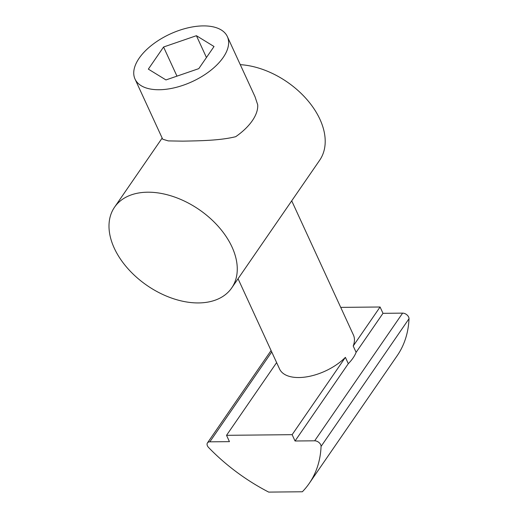 <?xml version="1.0" encoding="UTF-8"?>
<svg xmlns="http://www.w3.org/2000/svg" width="518" height="518" viewBox="0 0 518 518"><rect width="100%" height="100%" fill="white"/><g stroke="black" fill="none" stroke-linecap="round" stroke-linejoin="round"><path stroke-width="0.78" d="M227.357 36.584L255.024 96.73L257.699 104.766A50.816 26.237 -24.7 0 1 235.709 136.687C219.826 140.663 198.627 140.825 182.848 141.142L168.272 140.902L162.684 139.206L135.017 79.053A50.816 26.237 155.3 0 1 152.052 44.949A50.816 26.237 155.3 0 1 203.173 25.9A50.816 26.237 155.3 0 1 227.357 36.584A50.816 26.237 155.3 0 1 210.321 70.688A50.816 26.237 155.3 0 1 159.201 89.737A50.816 26.237 155.3 0 1 135.017 79.053M231.721 287.924A71.147 46.018 34.6 0 1 172.779 298.491A71.147 46.018 34.6 0 1 114.258 248.148A71.147 46.018 34.6 0 1 114.536 207.213A71.147 46.018 34.6 0 1 173.478 196.646A71.147 46.018 34.6 0 1 232.006 246.989A71.147 46.018 34.6 0 1 231.721 287.924L319.664 160.25A71.147 46.018 -145.4 0 0 319.943 119.315A71.147 46.018 -145.4 0 0 240.268 64.659M238.053 278.742L279.565 368.991A40.657 20.985 -24.7 0 0 298.912 377.538A40.657 20.985 -24.7 0 0 345.389 357.355L348.303 363.681A40.657 20.985 -24.7 0 0 356.119 352.337L353.205 346.011A40.657 20.985 -24.7 0 0 353.431 335.016L291.712 200.829M348.303 363.681L295.046 440.999L314.672 440.805A5.083 3.289 34.6 0 1 321.069 446.412A152.454 98.608 34.6 0 1 309.252 483.372A152.454 98.608 34.6 0 1 302.35 491.77L268.706 492.1A152.454 98.608 34.6 0 1 208.612 447.52A5.083 3.289 34.6 0 1 207.433 445.836A5.083 3.289 34.6 0 1 207.453 442.909A5.083 3.289 34.6 0 1 209.822 441.835L229.448 441.647L226.534 435.321L292.139 434.673L345.389 357.355M353.205 346.011L380.076 306.999L340.721 307.381M309.252 483.372L397.189 355.698A152.454 98.608 -145.4 0 0 409.013 318.732A5.083 3.289 -145.4 0 0 402.615 313.131L382.99 313.325L356.119 352.337M276.625 362.6L226.534 435.321M163.571 47.008L196.419 35.703L214.031 46.516L198.802 68.629L165.954 79.934L148.342 69.127L163.571 47.008L176.968 76.14M382.99 313.325L380.076 306.999M292.139 434.673L295.046 440.999M206.455 57.524L196.419 35.703M314.672 440.805L402.615 313.131M271.73 351.955L209.822 441.835M321.069 446.412L409.013 318.732M162.16 138.073L114.536 207.213M207.453 442.909L271.076 350.544"/></g></svg>

